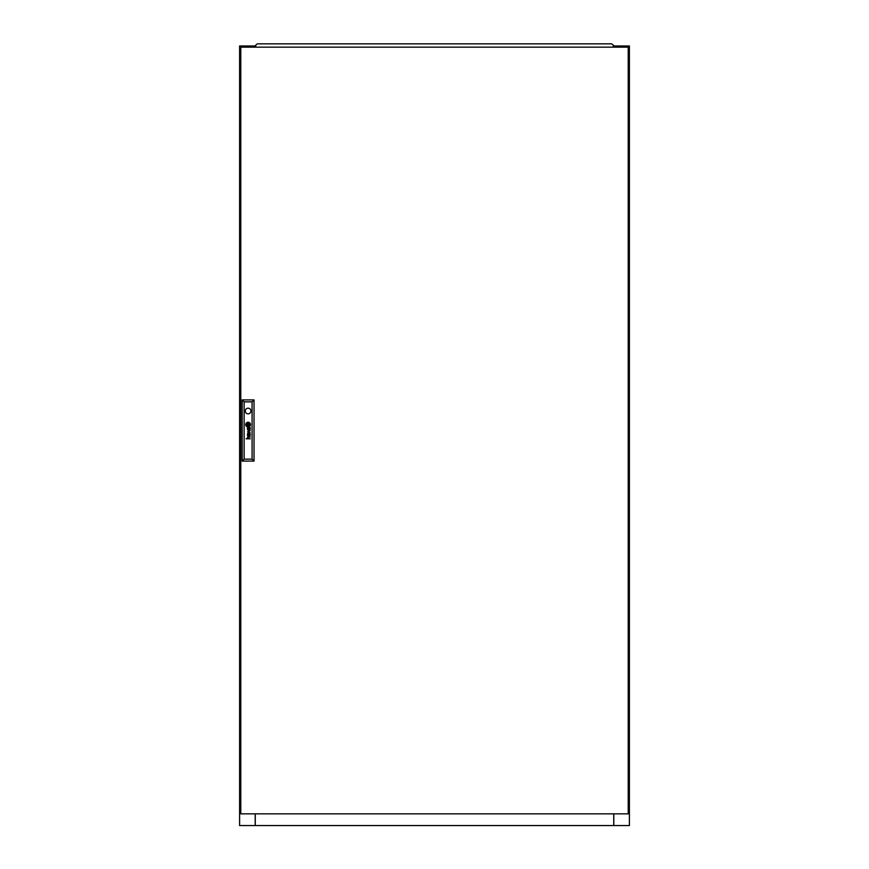 <?xml version="1.0" encoding="UTF-8"?>
<svg xmlns="http://www.w3.org/2000/svg" width="869" height="869" viewBox="0 0 869 869"><rect width="100%" height="100%" fill="white"/><g stroke="black" fill="none" stroke-linecap="round" stroke-linejoin="round"><path stroke-width="1.3" d="M255.779 45.981L255.204 47.154L255.204 45.981L239.605 45.981L239.605 825.55L255.258 825.55L255.258 813.851M255.204 813.851L255.204 825.55M613.796 813.851L613.796 825.55L629.395 825.55L629.395 45.981L613.796 45.981L613.796 47.154L613.221 45.981M613.796 825.55L255.258 825.55M250.283 428.765A1.542 1.542 0 0 0 250.272 428.591L250.011 428.591A0.63 0.63 0 0 1 249.957 428.949L249.805 429.123A0.543 0.543 0 0 1 249.294 429.188L249.197 429.134A0.641 0.641 0 0 1 249.088 429.025L249.012 428.917A1.705 1.705 0 0 1 248.968 428.808A0.717 0.717 0 0 1 248.936 428.699A4.866 4.866 0 0 1 248.914 428.591L248.675 428.591A3.541 3.541 0 0 0 248.719 428.873A1.325 1.325 0 0 0 248.903 429.286A0.739 0.739 0 0 0 250.283 428.851A1.542 1.542 0 0 0 250.283 428.765M250.022 435.184A0.739 0.739 0 0 1 249.99 435.38L249.544 435.738A0.684 0.684 0 0 1 249.36 435.727L249.066 435.532A0.739 0.739 0 0 1 248.979 435.369A1.401 1.401 0 0 1 248.903 435.119L248.675 435.119A4.41 4.41 0 0 0 248.73 435.434A1.032 1.032 0 0 0 250.283 435.293A1.771 1.771 0 0 0 250.272 435.119L250.011 435.119A0.739 0.739 0 0 1 250.022 435.184M250.239 434.239L249.968 434.131A1.271 1.271 0 0 1 249.881 434.131L248.338 434.12A1.358 1.358 0 0 0 248.197 434.12A20.628 20.628 0 0 0 248.045 434.142L247.958 434.152A3.302 3.302 0 0 0 247.871 434.174L247.784 434.218A0.923 0.923 0 0 0 247.687 434.283L247.611 434.359A0.858 0.858 0 0 0 247.491 434.587A2.987 2.987 0 0 0 247.469 434.674A0.739 0.739 0 0 0 247.459 434.772A7.571 7.571 0 0 0 247.448 434.869A0.902 0.902 0 0 0 247.437 435.011A2.27 2.27 0 0 0 247.459 435.228A1.097 1.097 0 0 0 248.371 436.021L248.371 435.695A0.967 0.967 0 0 1 248.067 435.651L247.893 435.543A0.554 0.554 0 0 1 247.741 435.271A1.173 1.173 0 0 1 247.741 434.761L248.013 434.478A0.815 0.815 0 0 1 248.176 434.446A1.825 1.825 0 0 1 248.338 434.435L248.849 434.696A3.943 3.943 0 0 1 248.816 434.435L249.316 434.435A1.141 1.141 0 0 1 249.577 434.467L249.848 434.663A0.847 0.847 0 0 1 249.99 434.945L250.239 434.945A0.988 0.988 0 0 0 249.924 434.435L250.239 434.239M249.327 425.028L249.327 425.017A2.129 2.129 0 0 0 249.284 424.691L248.99 424.691A19.813 19.813 0 0 1 249.034 424.952A1.988 1.988 0 0 1 249.045 425.137L248.914 425.267A1.814 1.814 0 0 1 248.73 425.332A3.041 3.041 0 0 1 248.371 425.43A22.116 22.116 0 0 1 247.991 425.495A3.867 3.867 0 0 1 247.643 425.528A1.792 1.792 0 0 1 247.567 425.538L247.48 425.484A0.771 0.771 0 0 1 247.393 425.299A4.095 4.095 0 0 1 247.252 424.691L246.959 424.691A2.14 2.14 0 0 0 247.046 424.974A13.795 13.795 0 0 0 247.144 425.234A1.586 1.586 0 0 0 247.339 425.582A0.956 0.956 0 0 0 247.48 425.745L247.708 425.821A3.074 3.074 0 0 0 247.926 425.799A2.042 2.042 0 0 0 248.11 425.767A5.638 5.638 0 0 0 248.512 425.647A2.531 2.531 0 0 0 248.958 425.452A1.249 1.249 0 0 0 249.197 425.278L249.327 425.028M249.903 424.8A1.108 1.108 0 0 0 249.892 424.691L249.599 424.691A1.64 1.64 0 0 1 249.62 424.898A0.652 0.652 0 0 1 249.446 425.354A1.977 1.977 0 0 1 248.556 425.94A3.965 3.965 0 0 1 248.11 426.071A1.727 1.727 0 0 1 247.828 426.114L247.719 426.103A0.967 0.967 0 0 1 247.122 425.712A3.715 3.715 0 0 1 246.872 425.31A1.825 1.825 0 0 1 246.753 425.017A6.42 6.42 0 0 1 246.655 424.691L246.34 424.691A2.401 2.401 0 0 0 247.285 426.212A1.043 1.043 0 0 0 248.219 426.364A2.737 2.737 0 0 0 249.414 425.777A1.836 1.836 0 0 0 249.74 425.386A1.108 1.108 0 0 0 249.903 424.8M250.185 424.702A1.705 1.705 0 0 1 249.881 425.68A2.368 2.368 0 0 1 248.1 426.679A1.673 1.673 0 0 1 247.154 426.451A2.238 2.238 0 0 1 246.036 424.691L245.742 424.691A2.368 2.368 0 0 0 248.11 426.972A2.368 2.368 0 0 0 250.468 424.691L250.185 424.691A1.705 1.705 0 0 1 250.185 424.702M245.275 411.015A2.824 2.824 0 0 0 248.11 413.84A2.824 2.824 0 0 0 250.935 411.015A2.824 2.824 0 0 0 248.11 408.191A2.824 2.824 0 0 0 245.275 411.015M628.222 813.851L628.222 47.154L240.778 47.154L240.778 813.851L628.222 813.851M250.022 428.004A1.651 1.651 0 0 0 249.924 427.906A1.119 1.119 0 0 0 250.076 427.917L250.229 427.776A0.565 0.565 0 0 0 250.239 427.7L250.022 427.591A0.695 0.695 0 0 1 249.914 427.602L248.295 427.591A2.096 2.096 0 0 0 248.023 427.613A0.739 0.739 0 0 0 247.763 427.7L247.556 427.906A0.999 0.999 0 0 0 247.567 429.025A0.793 0.793 0 0 0 248.371 429.492L248.371 429.167A1.412 1.412 0 0 1 248.241 429.156A0.771 0.771 0 0 1 247.926 429.036L247.806 428.906A0.695 0.695 0 0 1 247.719 428.634A1.434 1.434 0 0 1 247.719 428.352A0.576 0.576 0 0 1 247.784 428.124L248.034 427.939A0.804 0.804 0 0 1 248.197 427.917A4.682 4.682 0 0 1 248.338 427.906L249.316 427.906A1.651 1.651 0 0 1 249.436 427.917A0.76 0.76 0 0 1 249.577 427.939L249.827 428.113A0.728 0.728 0 0 1 249.979 428.417L250.239 428.417A0.988 0.988 0 0 0 250.022 428.004M249.816 432.61L247.502 433.62L250.239 432.805L247.926 431.719L250.239 430.731L247.502 429.883L249.816 430.872L247.502 431.871L249.816 432.61M250.239 438.802L248.393 438.476A0.912 0.912 0 0 1 248.328 438.476A5.16 5.16 0 0 1 248.252 438.465L248.186 438.454A0.891 0.891 0 0 1 248.11 438.432L248.056 438.411A0.934 0.934 0 0 1 247.991 438.378L247.915 438.313A0.75 0.75 0 0 1 247.784 437.346L247.991 437.172A0.76 0.76 0 0 1 248.165 437.118A1.445 1.445 0 0 1 248.382 437.096L250.239 437.096L248.382 436.77A1.749 1.749 0 0 0 248.295 436.77A7.408 7.408 0 0 0 248.143 436.781A0.815 0.815 0 0 0 247.437 437.672A1.575 1.575 0 0 0 247.524 438.063A0.739 0.739 0 0 0 247.6 438.215A3.921 3.921 0 0 0 247.676 438.334A0.891 0.891 0 0 0 247.806 438.476L246.09 438.802L250.239 438.802M247.513 425.191L248.697 425.191L248.697 424.007L247.513 424.007L247.513 425.191M246.025 424.517A1.51 1.51 0 0 1 246.144 423.866A2.172 2.172 0 0 1 248.013 422.53A1.608 1.608 0 0 1 249.457 423.04A2.466 2.466 0 0 1 250.174 424.517L250.468 424.517A2.368 2.368 0 0 0 248.11 422.236A2.368 2.368 0 0 0 245.742 424.517L246.025 424.517M246.611 424.517A1.13 1.13 0 0 1 246.6 424.246L246.611 424.126A0.728 0.728 0 0 1 246.861 423.746A1.499 1.499 0 0 1 247.089 423.551A2.227 2.227 0 0 1 247.285 423.431A2.922 2.922 0 0 1 248.11 423.127A5.116 5.116 0 0 1 248.306 423.094A0.717 0.717 0 0 1 248.719 423.17A1.162 1.162 0 0 1 249.131 423.551A6.148 6.148 0 0 1 249.262 423.746A1.76 1.76 0 0 1 249.403 424.029A19.542 19.542 0 0 1 249.49 424.257A1.597 1.597 0 0 1 249.566 424.517L249.87 424.517A2.748 2.748 0 0 0 249.62 423.768A2.194 2.194 0 0 0 249.131 423.138A1.434 1.434 0 0 0 248.241 422.801A3.107 3.107 0 0 0 247.817 422.877A2.01 2.01 0 0 0 247.241 423.105A3.9 3.9 0 0 0 246.861 423.366A1.521 1.521 0 0 0 246.351 424.105A0.804 0.804 0 0 0 246.318 424.268A1.423 1.423 0 0 0 246.318 424.517L246.611 424.517M247.22 424.517A96.502 96.502 0 0 1 247.187 424.246A1.771 1.771 0 0 1 247.165 424.072L247.307 423.931A2.118 2.118 0 0 1 247.383 423.898A1.086 1.086 0 0 1 247.491 423.866A9.559 9.559 0 0 1 247.654 423.811A2.933 2.933 0 0 1 247.904 423.757A87.117 87.117 0 0 1 248.219 423.714A3.715 3.715 0 0 1 248.599 423.659A0.967 0.967 0 0 1 248.653 423.659L248.74 423.746A0.652 0.652 0 0 1 248.795 423.855A2.911 2.911 0 0 1 248.892 424.181A5.659 5.659 0 0 1 248.968 424.517L249.251 424.517A3.813 3.813 0 0 0 249.121 424.094A2.944 2.944 0 0 0 249.034 423.898A2.259 2.259 0 0 0 248.936 423.703L248.914 423.659A10.004 10.004 0 0 0 248.838 423.572L248.773 423.485A0.706 0.706 0 0 0 248.653 423.409L248.545 423.377A2.52 2.52 0 0 0 248.034 423.453A15.794 15.794 0 0 0 247.763 423.529A1.912 1.912 0 0 0 247.567 423.605A5.974 5.974 0 0 0 247.307 423.714A0.967 0.967 0 0 0 247.198 423.779A2.303 2.303 0 0 0 247.057 423.876L246.981 423.953A0.76 0.76 0 0 0 246.926 424.029L246.883 424.235A16.359 16.359 0 0 0 246.926 424.517L247.22 424.517M244.135 401.858L244.135 459.158L252.086 459.158L252.086 401.858L244.135 401.858L242.179 399.903L254.03 399.903L254.03 461.102L242.179 461.102L242.179 399.903M254.03 399.903L252.086 401.858M244.135 459.158L242.179 461.102M254.03 461.102L252.086 459.158M613.742 813.851L613.742 825.55M490.627 43.841L495.308 43.841M373.692 43.841L378.373 43.841M432.165 43.841L436.835 43.841M261.243 43.841L265.914 43.841M603.086 43.841L607.757 43.841M613.221 47.154L613.557 45.438L611.657 43.841L257.343 43.841L255.443 45.438L255.779 47.154"/></g></svg>
